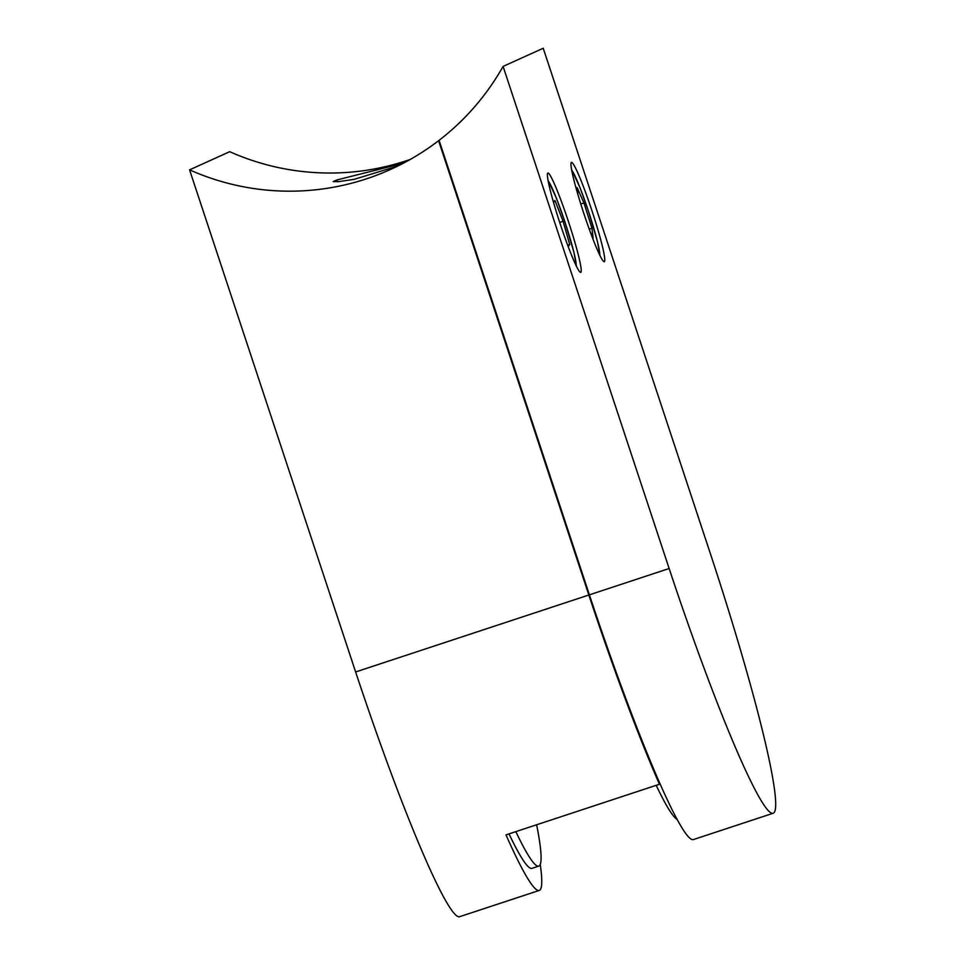 <?xml version="1.0" encoding="UTF-8"?>
<svg xmlns="http://www.w3.org/2000/svg" width="965" height="965" viewBox="0 0 965 965"><rect width="100%" height="100%" fill="white"/><g stroke="black" fill="none" stroke-linecap="round" stroke-linejoin="round"><path stroke-width="1.45" d="M590.049 231.407L593.125 238.271L591.979 228.247L583.97 202.927L577.106 187.632L577.89 194.447M580.773 203.989L583.97 202.927M589.241 229.151L591.979 228.247M568.216 246.69L569.712 244.447L563.102 221.299L554.947 200.455L553.572 202.505M559.7 222.42L563.102 221.299M567.625 245.134L569.712 244.447M568.228 220.925A52.303 4.282 71.7 0 0 547.915 173.025A52.303 4.282 71.7 0 0 560.375 224.471A52.303 4.282 71.7 0 0 580.689 272.371A52.303 4.282 71.7 0 0 568.228 220.925M591.798 210.261A52.303 4.282 71.7 0 0 571.485 162.373A52.303 4.282 71.7 0 0 583.946 213.82A52.303 4.282 71.7 0 0 604.259 261.708A52.303 4.282 71.7 0 0 591.798 210.261M536.649 824.773A244.085 20 -108.3 0 1 538.747 866.112A244.085 20 -108.3 0 1 515.841 831.637M656.2 785.329A244.085 20 71.7 0 0 676.875 819.297M509.013 833.893A244.085 20 71.7 0 0 531.932 868.367L538.747 866.112M657.491 778.333L659.457 784.255A267.329 21.905 -108.3 0 1 588.843 595.019L355.627 671.966A267.329 21.905 71.7 0 0 459.461 916.75L539.218 890.442A267.329 21.905 -108.3 0 1 505.998 834.882L659.457 784.255M540.243 864.375A267.329 21.905 -108.3 0 1 539.218 890.442M439.123 140.468L438.593 140.697A246.401 245.568 65.7 0 1 390.596 169.43A246.401 245.568 65.7 0 1 189.574 169.84L355.627 671.966M189.574 169.84L229.706 151.686A246.401 245.568 65.7 0 0 410.258 159.442M438.593 140.697L588.843 595.019M403.249 163.266L336.664 180.021L333.178 181.601L338.751 181.613L354.046 179.369L397.869 165.992M669.143 568.518L589.398 594.838L439.075 140.335A246.401 245.568 65.7 0 0 503.091 66.404L669.143 568.518A267.329 21.905 71.7 0 0 772.977 813.314A267.329 21.905 71.7 0 0 709.287 550.364L543.223 48.25L503.091 66.404M589.398 594.838A267.329 21.905 71.7 0 0 693.22 839.622L772.977 813.314M599.723 255.11A45.331 3.715 71.7 0 0 588.517 211.407A45.331 3.715 71.7 0 0 571.763 170.383M576.165 265.761A45.331 3.715 71.7 0 0 564.959 222.071A45.331 3.715 71.7 0 0 548.204 181.034M336.664 180.021L337.231 181.734M600.061 255.785L597.48 241.684L588.541 211.395L580.062 187.729L571.63 169.635M576.491 266.449L573.922 252.347L564.983 222.059L556.503 198.392L548.072 180.286"/></g></svg>
